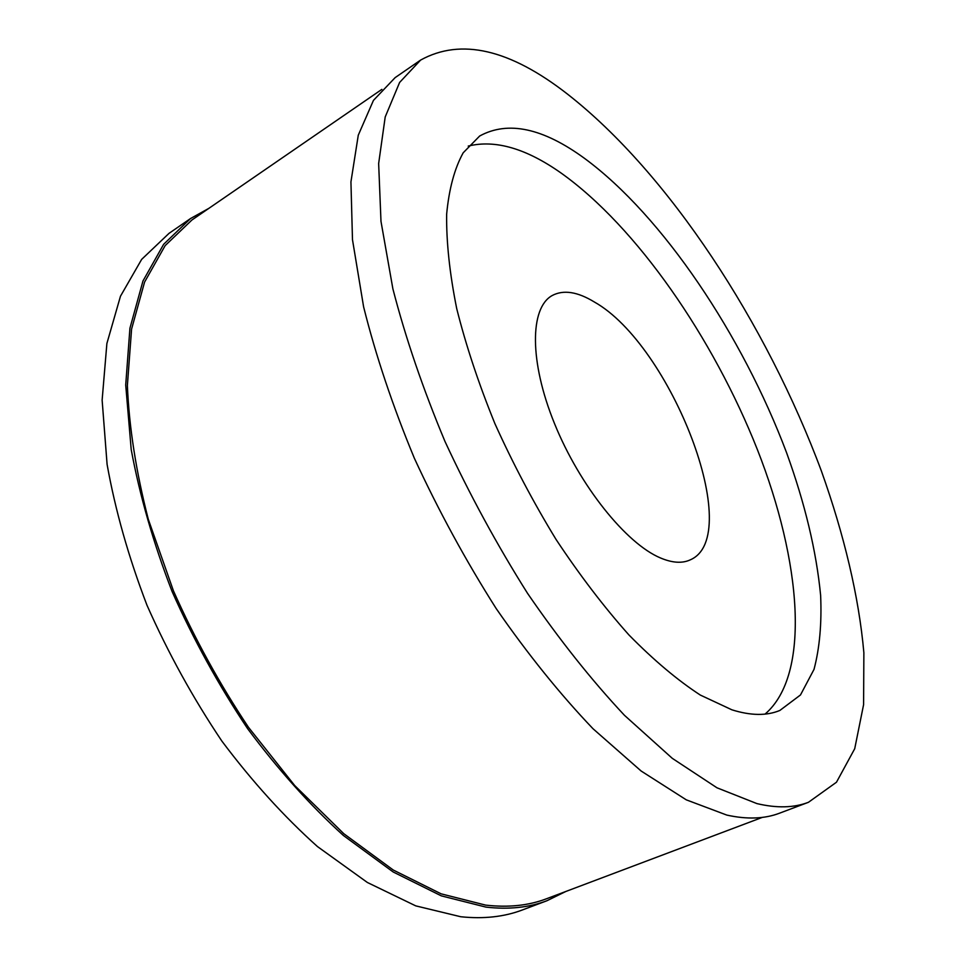 <?xml version="1.0" encoding="UTF-8"?>
<svg xmlns="http://www.w3.org/2000/svg" width="966" height="966" viewBox="0 0 966 966"><rect width="100%" height="100%" fill="white"/><g stroke="black" fill="none" stroke-linecap="round" stroke-linejoin="round"><path stroke-width="1.45" d="M762.307 817.393L546.587 898.73C528.631 905.589 508.309 907.714 485.596 905.106L441.136 893.84L393.259 870.028L343.739 833.658L294.702 785.539L248.479 727.301C219.741 684.218 194.734 638.755 173.457 590.902L148.281 519.225C136.109 471.927 129.142 427.37 127.379 385.555L131.581 329.08L144.574 282.096L165.15 245.618L191.896 220.019L381.86 89.367M565.835 891.473L547.01 900.71C529.03 907.557 508.696 909.694 485.97 907.11L441.305 895.856L393.186 871.984L343.401 835.493C310.001 805.173 278.063 769.552 247.598 728.63C218.678 685.341 193.514 639.625 172.093 591.518C153.377 543.049 139.756 495.739 131.207 449.576L125.713 385.011L129.927 328.235L142.968 280.985L163.64 244.301L190.519 218.545L208.861 208.354M547.01 900.71L522.558 909.9C504.312 916.867 483.712 919.137 460.77 916.746L415.742 905.867L367.382 882.489L317.476 846.578C284.064 816.681 252.198 781.518 221.854 741.067C193.103 698.249 168.156 652.992 147.013 605.308C128.599 557.249 115.292 510.277 107.093 464.392L102.13 400.129L106.888 343.485L120.472 296.224L141.652 259.383L169.014 233.361L190.519 218.545M660.466 557.95C626.125 543.592 579.66 485.777 554.508 423.567C529.175 361.332 529.815 307.804 552.166 295.548C563.444 289.546 577.523 291.708 594.416 302.032C671.068 345.091 745.378 536.227 690.279 559.845C682.262 563.589 672.324 562.961 660.466 557.95M468.232 146.083C495.232 139.442 526.192 148.438 561.137 173.071C636.811 226.95 713.21 337.858 757.429 449.709C801.2 561.065 811.235 674.522 765.06 714.091M731.878 709.805L700.314 695.061C677.504 680.197 653.692 660.152 628.89 634.904C603.943 606.902 579.648 575.072 556.03 539.414C533.292 502.163 512.934 463.595 494.93 423.688C478.713 383.864 465.986 345.538 456.737 308.709C449.661 273.523 446.292 242.019 446.642 214.235C449.009 189.01 454.515 168.531 463.185 152.809L479.667 136.013C507.971 120.508 542.977 127.995 584.696 158.496C662.893 216.13 742.468 335.456 786.565 452.692C805.004 503.552 816.355 551.115 820.629 595.382C821.837 623.384 819.639 648.053 814.012 669.39L800.476 694.965L779.852 710.457C766.678 715.927 750.691 715.709 731.878 709.805M756.909 803.591L716.977 787.797L672.3 758.346L624.447 715.299C591.554 680.185 559.266 639.552 527.581 593.402C496.983 544.872 469.452 494.218 444.988 441.462C422.903 388.67 405.539 337.798 392.884 288.846L380.99 221.407L378.648 163.544L385.205 116.958L399.61 82.448L420.584 60.097C460.867 37.819 509.843 49.157 567.513 94.125C668.81 173.288 766.581 323.598 821.474 471.251C844.079 534.693 858.907 596.662 863.87 652.738L863.592 704.673L854.717 748.722L836.484 782.218L808.445 802.299C793.967 807.866 776.785 808.3 756.909 803.591M808.445 802.299L779.538 813.191C764.625 818.902 747.056 819.542 726.818 815.087L686.283 799.836L641.146 771.025L593.015 728.738C560.038 694.18 527.762 654.115 496.186 608.556C465.769 560.63 438.492 510.531 414.378 458.282C392.691 405.974 375.762 355.488 363.602 306.826L352.481 239.677L350.936 181.898L358.277 135.192L373.444 100.392L395.142 77.618L420.584 60.097"/></g></svg>
